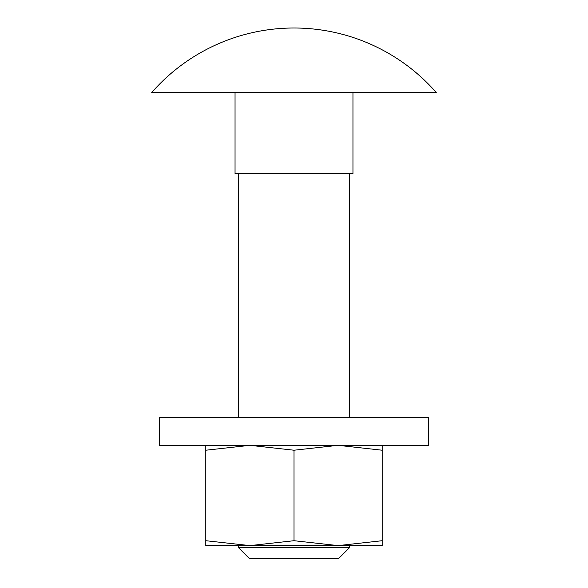 <?xml version="1.0" encoding="UTF-8"?>
<svg xmlns="http://www.w3.org/2000/svg" width="588" height="588" viewBox="0 0 588 588"><rect width="100%" height="100%" fill="white"/><g stroke="black" fill="none" stroke-linecap="round" stroke-linejoin="round"><path stroke-width="0.88" d="M238.294 545.605L249.9 545.605L294 540.71L338.1 545.605L349.706 545.605L349.706 547.457L338.563 558.6L249.437 558.6L238.294 547.457L238.294 545.605M382.2 445.329L382.2 450.224L338.1 445.329L294 450.224L249.9 445.329L205.8 450.224L205.8 445.329M205.8 450.224L205.8 540.71L249.9 545.605L205.8 545.605L205.8 540.71M294 450.224L294 540.71M338.1 545.605L382.2 540.71L382.2 545.605L249.9 545.605M382.2 450.224L382.2 540.71M428.623 445.329L428.623 417.48L159.377 417.48L159.377 445.329L428.623 445.329M436.274 92.529A189.123 189.123 0 0 0 151.726 92.529L436.274 92.529M238.294 173.769L238.294 417.48M349.706 417.48L349.706 173.769M349.706 547.457L238.294 547.457M352.954 92.529L352.954 173.769L235.046 173.769L235.046 92.529"/></g></svg>
